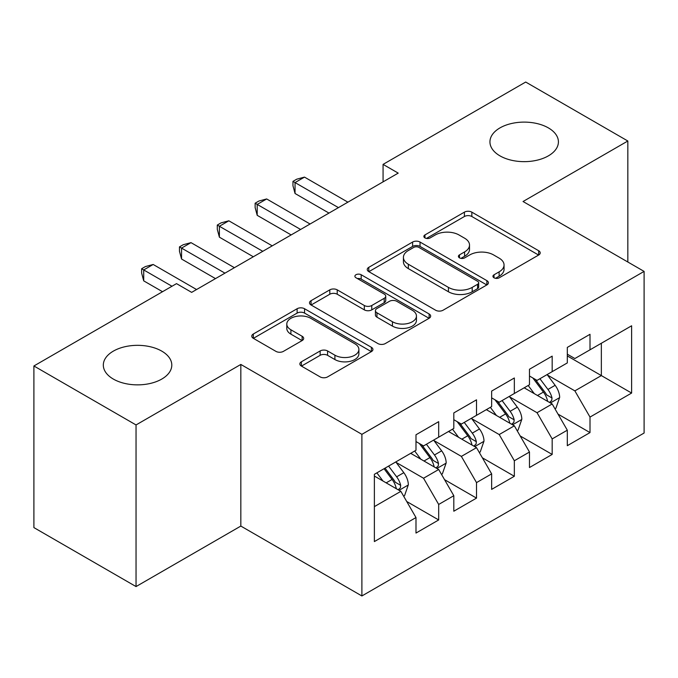 <?xml version="1.0" encoding="UTF-8"?>
<svg xmlns="http://www.w3.org/2000/svg" width="678" height="678" viewBox="0 0 678 678"><rect width="100%" height="100%" fill="white"/><g stroke="black" fill="none" stroke-linecap="round" stroke-linejoin="round"><path stroke-width="1.02" d="M494.025 277.802A3.678 2.119 0 0 0 499.22 277.802L538.671 255.021A5.255 3.034 0 0 0 540.213 252.877A5.255 3.034 0 0 0 538.671 250.733L471.837 212.146A5.255 3.034 0 0 0 464.405 212.146L424.953 234.919A3.678 2.119 0 0 0 423.877 236.419A3.678 2.119 0 0 0 424.953 237.919A3.678 2.119 0 0 0 430.149 237.919L435.259 234.978A16.806 9.704 0 0 1 459.023 234.978L464.591 238.19A16.806 9.704 0 0 1 469.515 245.055A16.806 9.704 0 0 1 464.591 251.911L459.489 254.86A3.678 2.119 0 0 0 458.413 256.36A3.678 2.119 0 0 0 459.489 257.86A3.678 2.119 0 0 0 464.684 257.86L469.795 254.911A16.806 9.704 0 0 1 493.559 254.911L499.127 258.132A16.806 9.704 0 0 1 504.051 264.988A16.806 9.704 0 0 1 499.127 271.853L494.025 274.793A3.678 2.119 0 0 0 492.94 276.293A3.678 2.119 0 0 0 494.025 277.802L494.025 274.793M161.762 351.119A34.239 19.772 0 0 0 124.455 346.839A34.239 19.772 0 0 0 103.319 365.103A34.239 19.772 0 0 0 113.345 379.078A34.239 19.772 0 0 0 150.66 383.358A34.239 19.772 0 0 0 171.797 365.103A34.239 19.772 0 0 0 161.762 351.119M548.392 127.905A34.239 19.772 0 0 0 511.076 123.616A34.239 19.772 0 0 0 489.94 141.88A34.239 19.772 0 0 0 499.966 155.864A34.239 19.772 0 0 0 537.281 160.144A34.239 19.772 0 0 0 558.418 141.88A34.239 19.772 0 0 0 548.392 127.905M301.396 361.781A5.255 3.034 0 0 0 299.854 363.925A5.255 3.034 0 0 0 301.396 366.069L320.143 376.9A5.255 3.034 0 0 0 327.576 376.9L371.391 351.602A5.255 3.034 0 0 0 372.925 349.458A5.255 3.034 0 0 0 371.391 347.314L304.549 308.727A5.255 3.034 0 0 0 297.125 308.727L253.309 334.017A5.255 3.034 0 0 0 251.767 336.161A5.255 3.034 0 0 0 253.309 338.305L275.954 351.382A5.255 3.034 0 0 0 283.387 351.382L302.134 340.559A5.255 3.034 0 0 0 303.676 338.415A5.255 3.034 0 0 0 302.134 336.271L290.904 329.788A14.052 8.111 0 0 1 286.794 324.05A14.052 8.111 0 0 1 295.464 316.558A14.052 8.111 0 0 1 310.77 318.321L354.772 343.721A14.052 8.111 0 0 1 358.891 349.458A14.052 8.111 0 0 1 350.212 356.95A14.052 8.111 0 0 1 334.907 355.187L327.576 350.958A5.255 3.034 0 0 0 320.143 350.958L301.396 361.781L301.396 366.069M136.041 424.945L136.041 586.572L240.834 526.069L240.834 364.442L136.041 424.945L33.9 365.976L176.517 283.633L191.654 292.371L398.206 173.119L383.07 164.381L383.07 181.857M240.834 364.442L361.891 434.335L644.1 271.403L644.1 433.03L361.891 595.962L361.891 434.335M627.836 262.013L627.836 141.007L523.043 201.51L644.1 271.403M627.836 141.007L525.696 82.038L383.07 164.381M435.632 310.227A5.255 3.034 0 0 0 443.056 310.227L486.872 284.93A5.255 3.034 0 0 0 488.414 282.785A5.255 3.034 0 0 0 486.872 280.641L420.029 242.046A5.255 3.034 0 0 0 412.605 242.046L368.79 267.344A5.255 3.034 0 0 0 367.256 269.488A5.255 3.034 0 0 0 368.79 271.632L435.632 310.227M357.45 278.59A3.678 2.119 0 0 1 361.179 279.116L361.179 274.743L429.132 313.973A5.255 3.034 0 0 1 430.666 316.118A5.255 3.034 0 0 1 429.132 318.262L385.316 343.56A5.255 3.034 0 0 1 377.892 343.56L311.049 304.973L311.049 300.685A5.255 3.034 0 0 0 309.507 302.829A5.255 3.034 0 0 0 311.049 304.973M311.049 300.685L329.805 289.853A5.255 3.034 0 0 1 337.229 289.853L364.332 305.507A5.255 3.034 0 0 0 371.764 305.507L384.197 298.328A5.255 3.034 0 0 0 385.74 296.184A5.255 3.034 0 0 0 384.197 294.04L355.975 277.743A3.678 2.119 0 0 1 354.899 276.243A3.678 2.119 0 0 1 357.17 274.285A3.678 2.119 0 0 1 361.179 274.743M601.352 343.254L631.616 325.787L590.004 349.814L590.004 334.305L567.308 347.407L567.308 362.916L552.172 371.654L552.172 356.145L529.476 369.247L529.476 384.757L514.339 393.494L514.339 377.985L491.643 391.087L491.643 406.597L476.515 415.334L476.515 399.825L453.811 412.927L453.811 428.437L438.683 437.174L438.683 421.665L415.987 434.776L415.987 450.277L374.375 474.303L374.375 541.578L415.987 517.551L400.851 491.338L374.375 476.049M631.616 325.787L631.616 393.054L590.004 417.08L574.868 390.875L547.443 375.036M558.036 414.131L590.004 432.589L590.004 417.08M590.004 432.589L567.308 445.692L567.308 430.191L552.172 438.92L537.044 412.716L509.61 396.876M520.204 435.971L552.172 454.43L552.172 438.92M552.172 454.43L529.476 467.532L529.476 452.031L514.339 460.76L499.211 434.556L471.786 418.716M482.38 457.82L514.339 476.27L514.339 460.76M514.339 476.27L491.643 489.38L491.643 473.871L476.515 482.609L461.379 456.396L433.954 440.564M444.548 479.66L476.515 498.11L476.515 482.609M476.515 498.11L453.811 511.22L453.811 495.711L438.683 504.449L423.547 478.236L396.121 462.404M406.715 501.5L438.683 519.95L438.683 504.449M438.683 519.95L415.987 533.061L415.987 517.551M415.987 441.548L423.547 445.912L438.683 437.174M374.375 506.627L400.851 491.338M453.811 419.699L461.379 424.072L476.515 415.334M423.547 478.236L438.683 469.498L410.69 453.336M453.811 495.711L438.683 469.498M491.643 397.859L499.211 402.232L514.339 393.494M461.379 456.396L476.515 447.658L448.514 431.496M491.643 473.871L476.515 447.658M529.476 376.019L537.044 380.392L552.172 371.654M499.211 434.556L514.339 425.818L486.346 409.656M529.476 452.031L514.339 425.818M567.308 354.179L574.868 358.543L590.004 349.814M537.044 412.716L552.172 403.978L524.179 387.816M567.308 430.191L552.172 403.978M33.9 365.976L33.9 527.603L136.041 586.572M240.834 526.069L361.891 595.962M567.308 355.925L601.352 375.587L601.352 343.263M574.868 390.875L601.352 375.587L631.616 393.054M495.491 278.319L499.127 276.217A16.806 9.704 0 0 0 504.051 269.361L504.051 264.988M469.515 245.055L469.515 249.419A16.806 9.704 0 0 1 464.591 256.276L460.955 258.377M538.603 255.064L471.837 216.511A5.255 3.034 0 0 0 464.405 216.511L426.42 238.444M486.804 284.963L420.029 246.419A5.255 3.034 0 0 0 412.605 246.419L368.857 271.675M477.592 284.285A3.678 2.119 0 0 0 478.668 282.785A3.678 2.119 0 0 0 477.592 281.285L418.919 247.411A3.678 2.119 0 0 0 413.724 247.411L408.334 250.521A16.806 9.704 0 0 0 403.418 257.377A16.806 9.704 0 0 0 408.334 264.242L448.438 287.396A16.806 9.704 0 0 0 472.202 287.396L477.592 284.285L477.592 288.65A3.678 2.119 0 0 0 478.668 287.15L478.668 282.785M403.418 257.377L403.418 261.75A16.806 9.704 0 0 0 408.334 268.607L408.334 264.242M477.592 288.65L472.202 291.76A16.806 9.704 0 0 1 448.438 291.76L408.334 268.607M311.117 305.015L329.805 294.227L329.805 289.853M385.74 296.184L385.74 300.549A5.255 3.034 0 0 1 384.197 302.693L371.764 309.871A5.255 3.034 0 0 1 364.332 309.871L337.229 294.227A5.255 3.034 0 0 0 329.805 294.227M361.179 279.116L429.064 318.304M392.46 321.745A14.052 8.111 0 0 0 407.775 323.508A14.052 8.111 0 0 0 416.445 316.016A14.052 8.111 0 0 0 412.326 310.278L396.825 301.329A5.255 3.034 0 0 0 389.401 301.329L376.96 308.507A5.255 3.034 0 0 0 375.426 310.651A5.255 3.034 0 0 0 376.96 312.795L392.46 321.745L392.46 326.118A14.052 8.111 0 0 0 407.775 327.872A14.052 8.111 0 0 0 416.445 320.38L416.445 316.016M375.426 310.651L375.426 315.024A5.255 3.034 0 0 0 376.96 317.168L376.96 312.795M392.46 326.118L376.96 317.168M358.891 349.458L358.891 353.823A14.052 8.111 0 0 1 350.212 361.315A14.052 8.111 0 0 1 334.907 359.56L327.576 355.323A5.255 3.034 0 0 0 320.143 355.323L301.464 366.112M286.794 324.05L286.794 328.423A14.052 8.111 0 0 0 290.904 334.152L290.904 329.788M302.066 340.602L290.904 334.152M371.324 351.636L304.549 313.092A5.255 3.034 0 0 0 297.125 313.092L253.377 338.347M554.968 408.826L555.884 408.3L559.664 397.384A14.179 8.187 -120 0 0 555.138 385.307L547.104 374.578M534.298 393.655L528.187 385.502M525.331 388.477L524.636 387.553M549.502 402.435L551.697 400.461L552.011 397.986A14.179 8.187 -120 0 0 547.951 389.46L539.917 378.731M535.323 379.4L545.256 392.647A7.221 4.17 60 0 1 546.561 394.842L552.011 397.986M532.832 377.96L543.409 392.079A14.179 8.187 60 0 1 547.468 400.605L547.756 401.427M338.432 207.629L295.04 182.577L304.498 177.111L347.89 202.163M328.974 213.087L295.04 193.493L295.04 182.577L292.964 181.373L296.744 179.187L304.498 177.111M295.04 193.493L292.964 185.738L292.964 181.373M517.145 430.666L518.051 430.14L521.831 419.224A14.179 8.187 -120 0 0 517.306 407.147L509.271 396.418M496.465 415.495L490.355 407.342M487.499 410.317L486.804 409.393M511.67 424.275L513.865 422.301L514.178 419.826A14.179 8.187 -120 0 0 510.119 411.3L502.084 400.571M497.499 401.24L507.424 414.487A7.221 4.17 60 0 1 508.737 416.682L514.178 419.826M494.999 399.8L505.576 413.919A14.179 8.187 60 0 1 509.636 422.445L509.924 423.267M479.312 452.506L480.219 451.98L483.999 441.064A14.179 8.187 -120 0 0 479.473 428.988L471.439 418.258M458.633 437.335L452.523 429.182M449.667 432.157L448.972 431.233M473.837 446.116L476.041 444.141L476.346 441.666A14.179 8.187 -120 0 0 472.286 433.14L464.252 422.411M459.667 423.08L469.591 436.327A7.221 4.17 60 0 1 470.905 438.522L476.346 441.666M457.175 421.64L467.752 435.759A14.179 8.187 60 0 1 471.812 444.285L472.091 445.107M300.6 229.469L257.208 204.417L266.666 198.951L310.058 224.003M291.142 234.927L257.208 215.333L257.208 204.417L255.131 203.214L258.911 201.027L266.666 198.951M257.208 215.333L255.131 207.578L255.131 203.214M262.776 251.309L219.384 226.257L228.842 220.799L272.225 245.851M253.318 256.767L219.384 237.173L219.384 226.257L217.299 225.054L221.087 222.867L228.842 220.799M219.384 237.173L217.299 229.427L217.299 225.054M441.48 474.346L442.387 473.829L446.175 462.905A14.179 8.187 -120 0 0 441.649 450.828L433.606 440.107M420.801 459.175L414.699 451.023M411.843 454.006L411.148 453.074M436.013 467.956L438.208 465.981L438.513 463.506A14.179 8.187 -120 0 0 434.462 454.98L426.42 444.251M421.835 444.921L431.759 458.175A7.221 4.17 60 0 1 433.072 460.362L438.513 463.506M419.343 443.48L429.92 457.599A14.179 8.187 60 0 1 433.979 466.125L434.267 466.947M403.656 496.194L404.563 495.669L408.342 484.745A14.179 8.187 -120 0 0 403.817 472.676L395.783 461.947M382.977 481.016L376.866 472.863M398.181 489.796L400.376 487.821L400.69 485.346A14.179 8.187 -120 0 0 396.63 476.82L388.596 466.091M385.045 468.142L393.935 480.016A7.221 4.17 60 0 1 395.24 482.211L400.69 485.346M384.053 468.718L392.087 479.439A14.179 8.187 60 0 1 396.147 487.974L396.435 488.787M224.943 273.149L181.551 248.097L191.01 242.639L234.402 267.691M215.485 278.607L181.551 259.021L181.551 248.097L179.467 246.894L183.255 244.716L191.01 242.639M181.551 259.021L179.467 251.267L179.467 246.894M171.983 286.252L143.719 269.937L153.177 264.479L196.569 289.531M162.525 291.709L143.719 280.861L143.719 269.937L141.643 268.734L145.423 266.556L153.177 264.479M143.719 280.861L141.643 273.107L141.643 268.734M499.127 276.217L499.127 271.853M459.489 257.86L459.489 254.86M464.591 256.276L464.591 251.911M424.953 237.919L424.953 234.919M464.405 216.511L464.405 212.146M471.837 216.511L471.837 212.146M538.671 255.021L538.671 250.733M368.79 271.632L368.79 267.344M412.605 246.419L412.605 242.046M420.029 246.419L420.029 242.046M486.872 284.93L486.872 280.641M448.438 291.76L448.438 287.396M472.202 291.76L472.202 287.396M337.229 294.227L337.229 289.853M364.332 309.871L364.332 305.507M371.764 309.871L371.764 305.507M384.197 302.693L384.197 298.328M429.132 318.262L429.132 313.973M320.143 355.323L320.143 350.958M327.576 355.323L327.576 350.958M334.907 359.56L334.907 355.187M302.134 340.559L302.134 336.271M253.309 338.305L253.309 334.017M297.125 313.092L297.125 308.727M304.549 313.092L304.549 308.727M371.391 351.602L371.391 347.314M550.392 402.952L559.57 397.655M547.951 389.46L555.138 385.307M537.485 395.494L543.409 392.079M512.568 424.792L521.738 419.496M510.119 411.3L517.306 407.147M499.661 417.343L505.576 413.919M474.736 446.632L483.906 441.336M472.286 433.14L479.473 428.988M461.828 439.183L467.752 435.759M436.903 468.473L446.082 463.176M434.462 454.98L441.649 450.828M423.996 461.023L429.92 457.599M399.071 490.313L408.249 485.016M396.63 476.82L403.817 472.676M386.163 482.863L392.087 479.439"/></g></svg>
